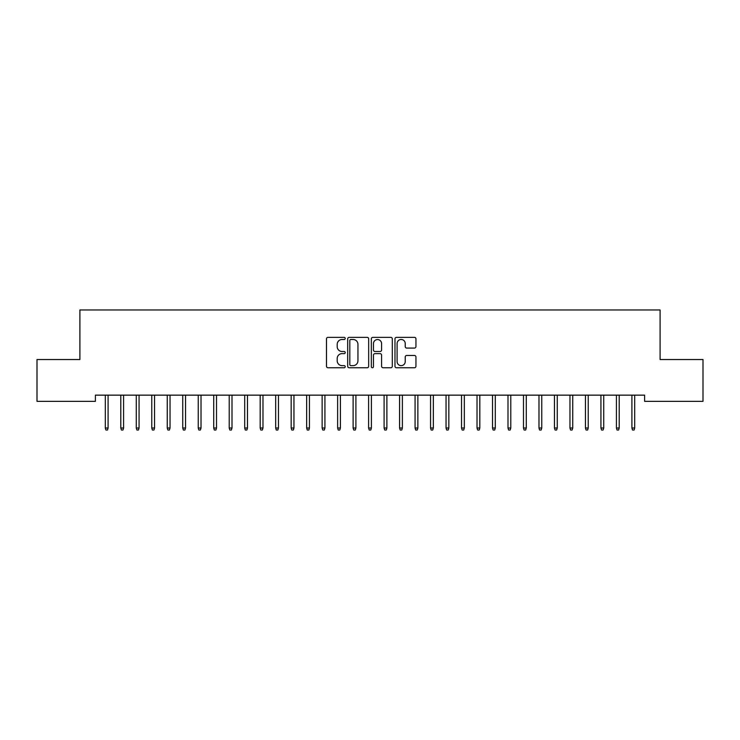 <?xml version="1.0" encoding="UTF-8"?>
<svg xmlns="http://www.w3.org/2000/svg" width="740" height="740" viewBox="0 0 740 740"><rect width="100%" height="100%" fill="white"/><g stroke="black" fill="none" stroke-linecap="round" stroke-linejoin="round"><path stroke-width="1.11" d="M345.219 338.421A1.064 1.064 0 0 0 344.156 337.357L328.005 337.357A1.517 1.517 0 0 0 326.479 338.874L326.479 366.245A1.517 1.517 0 0 0 328.005 367.762L344.156 367.762A1.064 1.064 0 0 0 345.219 366.698A1.064 1.064 0 0 0 344.156 365.634L342.065 365.634A4.865 4.865 0 0 1 337.2 360.769L337.2 358.493A4.865 4.865 0 0 1 342.065 353.628L344.156 353.628A1.064 1.064 0 0 0 345.219 352.564A1.064 1.064 0 0 0 344.156 351.5L342.065 351.5A4.865 4.865 0 0 1 337.2 346.635L337.2 344.35A4.865 4.865 0 0 1 342.065 339.484L344.156 339.484A1.064 1.064 0 0 0 345.219 338.421M414.428 348.078A1.517 1.517 0 0 0 415.954 346.551L415.954 338.874A1.517 1.517 0 0 0 414.428 337.357L396.492 337.357A1.517 1.517 0 0 0 394.975 338.874L394.975 366.245A1.517 1.517 0 0 0 396.492 367.762L414.428 367.762A1.517 1.517 0 0 0 415.954 366.245L415.954 356.967A1.517 1.517 0 0 0 414.428 355.45L406.75 355.45A1.517 1.517 0 0 0 405.233 356.967L405.233 361.564A4.07 4.07 0 0 1 401.163 365.634A4.07 4.07 0 0 1 397.103 361.564L397.103 343.554A4.07 4.07 0 0 1 401.163 339.484A4.07 4.07 0 0 1 405.233 343.554L405.233 346.551A1.517 1.517 0 0 0 406.75 348.078L414.428 348.078M644.605 395.151L95.395 395.151L95.395 401.348L37 401.348L37 359.529L79.901 359.529L79.901 309.968L660.099 309.968L660.099 359.529L703 359.529L703 401.348L644.605 401.348L644.605 395.151M368.668 338.874A1.517 1.517 0 0 0 367.151 337.357L349.206 337.357A1.517 1.517 0 0 0 347.689 338.874L347.689 366.245A1.517 1.517 0 0 0 349.206 367.762L367.151 367.762A1.517 1.517 0 0 0 368.668 366.245L368.668 338.874M372.849 337.357L390.794 337.357A1.517 1.517 0 0 1 392.311 338.874L392.311 366.245A1.517 1.517 0 0 1 390.794 367.762L383.117 367.762A1.517 1.517 0 0 1 381.59 366.245L381.59 355.144A1.517 1.517 0 0 0 380.073 353.628L374.976 353.628A1.517 1.517 0 0 0 373.46 355.144L373.46 366.698A1.064 1.064 0 0 1 372.396 367.762A1.064 1.064 0 0 1 371.332 366.698L371.332 338.874A1.517 1.517 0 0 1 372.849 337.357M350.88 339.484A1.064 1.064 0 0 0 349.817 340.548L349.817 364.57A1.064 1.064 0 0 0 350.88 365.634L353.091 365.634A4.865 4.865 0 0 0 357.947 360.769L357.947 344.35A4.865 4.865 0 0 0 353.091 339.484L350.88 339.484M381.59 343.628A4.07 4.07 0 0 0 377.529 339.558A4.07 4.07 0 0 0 373.46 343.628L373.46 349.974A1.517 1.517 0 0 0 374.976 351.5L380.073 351.5A1.517 1.517 0 0 0 381.59 349.974L381.59 343.628M105.302 428.016L105.922 430.033L107.476 430.033L108.096 428.016L105.302 428.016L105.302 395.151M108.096 428.016L108.096 395.151M120.796 428.016L121.415 430.033L122.96 430.033L123.58 428.016L120.796 428.016L120.796 395.151M123.58 428.016L123.58 395.151M136.28 428.016L136.9 430.033L138.445 430.033L139.065 428.016L136.28 428.016L136.28 395.151M139.065 428.016L139.065 395.151M151.765 428.016L152.385 430.033L153.939 430.033L154.558 428.016L151.765 428.016L151.765 395.151M154.558 428.016L154.558 395.151M167.258 428.016L167.878 430.033L169.423 430.033L170.043 428.016L167.258 428.016L167.258 395.151M170.043 428.016L170.043 395.151M182.743 428.016L183.363 430.033L184.917 430.033L185.537 428.016L182.743 428.016L182.743 395.151M185.537 428.016L185.537 395.151M198.237 428.016L198.857 430.033L200.401 430.033L201.021 428.016L198.237 428.016L198.237 395.151M201.021 428.016L201.021 395.151M213.721 428.016L214.341 430.033L215.895 430.033L216.515 428.016L213.721 428.016L213.721 395.151M216.515 428.016L216.515 395.151M229.215 428.016L229.835 430.033L231.38 430.033L231.999 428.016L229.215 428.016L229.215 395.151M231.999 428.016L231.999 395.151M244.7 428.016L245.319 430.033L246.864 430.033L247.484 428.016L244.7 428.016L244.7 395.151M247.484 428.016L247.484 395.151M260.184 428.016L260.804 430.033L262.358 430.033L262.978 428.016L260.184 428.016L260.184 395.151M262.978 428.016L262.978 395.151M275.678 428.016L276.298 430.033L277.842 430.033L278.462 428.016L275.678 428.016L275.678 395.151M278.462 428.016L278.462 395.151M291.162 428.016L291.782 430.033L293.336 430.033L293.956 428.016L291.162 428.016L291.162 395.151M293.956 428.016L293.956 395.151M306.656 428.016L307.276 430.033L308.821 430.033L309.44 428.016L306.656 428.016L306.656 395.151M309.44 428.016L309.44 395.151M322.141 428.016L322.76 430.033L324.305 430.033L324.925 428.016L322.141 428.016L322.141 395.151M324.925 428.016L324.925 395.151M337.625 428.016L338.245 430.033L339.799 430.033L340.418 428.016L337.625 428.016L337.625 395.151M340.418 428.016L340.418 395.151M353.119 428.016L353.739 430.033L355.283 430.033L355.903 428.016L353.119 428.016L353.119 395.151M355.903 428.016L355.903 395.151M368.603 428.016L369.223 430.033L370.777 430.033L371.397 428.016L368.603 428.016L368.603 395.151M371.397 428.016L371.397 395.151M384.097 428.016L384.717 430.033L386.262 430.033L386.881 428.016L384.097 428.016L384.097 395.151M386.881 428.016L386.881 395.151M399.582 428.016L400.201 430.033L401.755 430.033L402.375 428.016L399.582 428.016L399.582 395.151M402.375 428.016L402.375 395.151M415.075 428.016L415.695 430.033L417.24 430.033L417.86 428.016L415.075 428.016L415.075 395.151M417.86 428.016L417.86 395.151M430.56 428.016L431.18 430.033L432.724 430.033L433.344 428.016L430.56 428.016L430.56 395.151M433.344 428.016L433.344 395.151M446.044 428.016L446.664 430.033L448.218 430.033L448.838 428.016L446.044 428.016L446.044 395.151M448.838 428.016L448.838 395.151M461.538 428.016L462.158 430.033L463.703 430.033L464.322 428.016L461.538 428.016L461.538 395.151M464.322 428.016L464.322 395.151M477.023 428.016L477.642 430.033L479.196 430.033L479.816 428.016L477.023 428.016L477.023 395.151M479.816 428.016L479.816 395.151M492.516 428.016L493.136 430.033L494.681 430.033L495.301 428.016L492.516 428.016L492.516 395.151M495.301 428.016L495.301 395.151M508.001 428.016L508.621 430.033L510.165 430.033L510.785 428.016L508.001 428.016L508.001 395.151M510.785 428.016L510.785 395.151M523.485 428.016L524.105 430.033L525.659 430.033L526.279 428.016L523.485 428.016L523.485 395.151M526.279 428.016L526.279 395.151M538.979 428.016L539.599 430.033L541.144 430.033L541.763 428.016L538.979 428.016L538.979 395.151M541.763 428.016L541.763 395.151M554.463 428.016L555.083 430.033L556.637 430.033L557.257 428.016L554.463 428.016L554.463 395.151M557.257 428.016L557.257 395.151M569.957 428.016L570.577 430.033L572.122 430.033L572.741 428.016L569.957 428.016L569.957 395.151M572.741 428.016L572.741 395.151M585.442 428.016L586.062 430.033L587.615 430.033L588.235 428.016L585.442 428.016L585.442 395.151M588.235 428.016L588.235 395.151M600.936 428.016L601.555 430.033L603.1 430.033L603.72 428.016L600.936 428.016L600.936 395.151M603.72 428.016L603.72 395.151M616.42 428.016L617.04 430.033L618.585 430.033L619.204 428.016L616.42 428.016L616.42 395.151M619.204 428.016L619.204 395.151M631.904 428.016L632.524 430.033L634.078 430.033L634.698 428.016L631.904 428.016L631.904 395.151M634.698 428.016L634.698 395.151"/></g></svg>
